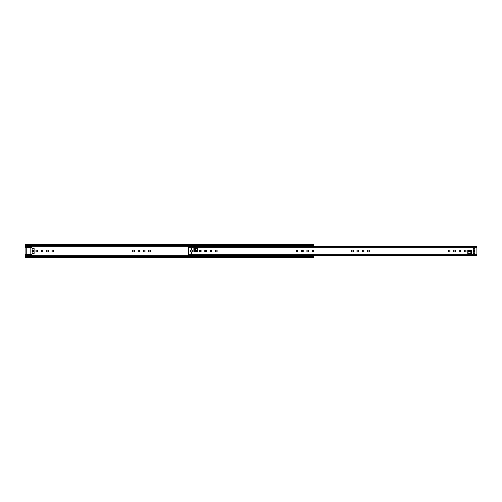 <?xml version="1.0" encoding="UTF-8"?>
<svg xmlns="http://www.w3.org/2000/svg" width="502" height="502" viewBox="0 0 502 502"><rect width="100%" height="100%" fill="white"/><g stroke="black" fill="none" stroke-linecap="round" stroke-linejoin="round"><path stroke-width="0.75" d="M139.801 251A0.916 0.916 0 0 0 138.885 250.084A0.916 0.916 0 0 0 137.968 251A0.916 0.916 0 0 0 138.885 251.916A0.916 0.916 0 0 0 139.801 251M134.461 251A0.916 0.916 0 0 0 133.545 250.084A0.916 0.916 0 0 0 132.628 251A0.916 0.916 0 0 0 133.545 251.916A0.916 0.916 0 0 0 134.461 251M199.947 251.853A0.916 0.916 0 0 0 199.947 250.147M205.287 251.853A0.916 0.916 0 0 0 205.287 250.147M53.714 251A0.916 0.916 0 0 0 52.798 250.084A0.916 0.916 0 0 0 51.875 251A0.916 0.916 0 0 0 52.798 251.916A0.916 0.916 0 0 0 53.714 251M48.374 251A0.916 0.916 0 0 0 47.458 250.084A0.916 0.916 0 0 0 46.542 251A0.916 0.916 0 0 0 47.458 251.916A0.916 0.916 0 0 0 48.374 251M43.034 251A0.916 0.916 0 0 0 42.118 250.084A0.916 0.916 0 0 0 41.202 251A0.916 0.916 0 0 0 42.118 251.916A0.916 0.916 0 0 0 43.034 251M37.694 251A0.916 0.916 0 0 0 36.778 250.084A0.916 0.916 0 0 0 35.862 251A0.916 0.916 0 0 0 36.778 251.916A0.916 0.916 0 0 0 37.694 251M296.713 251.853A0.916 0.916 0 0 0 296.713 250.147M302.053 251.853A0.916 0.916 0 0 0 302.053 250.147M25.1 245.214L25.1 244.392L313.399 244.392L313.399 245.716L25.1 245.716L25.1 245.214M188.601 250.147A0.916 0.916 0 0 0 188.601 251.853M145.141 251A0.916 0.916 0 0 0 144.225 250.084A0.916 0.916 0 0 0 143.308 251A0.916 0.916 0 0 0 144.225 251.916A0.916 0.916 0 0 0 145.141 251M150.481 251A0.916 0.916 0 0 0 149.565 250.084A0.916 0.916 0 0 0 148.642 251A0.916 0.916 0 0 0 149.565 251.916A0.916 0.916 0 0 0 150.481 251M26.769 247.499L26.769 254.501L26.769 247.499M30.139 254.501L30.139 247.499M308.36 250.335L308.36 251.665M313.399 250.147L313.399 251.853M31.777 245.716L31.777 247.499L25.1 247.499L25.1 254.501L31.777 254.501L31.777 255.587L25.1 255.587L25.1 254.501M32.109 250.41L34.111 250.41L34.111 249.996L32.109 249.996L32.109 250.41M34.111 248.534L32.109 248.534L32.109 248.12L34.111 248.12L34.111 249.996M32.109 253.88L34.111 253.88L34.111 253.466L32.109 253.466L32.109 253.88M34.111 252.004L32.109 252.004L32.109 251.59L34.111 251.59L34.111 253.466M25.1 257.319L313.399 257.608L25.1 257.608L25.1 256.284L313.399 256.284L313.399 255.606M25.1 256.685L313.399 256.685L313.399 256.284M313.399 256.685L25.1 256.917M313.399 257.319L313.399 256.917M32.109 248.534L32.109 249.996M32.109 252.004L32.109 253.466M313.399 246.394L313.399 245.716M306.722 246.394L306.722 245.716M306.722 256.284L306.722 255.606M308.391 251.627L308.391 250.372M31.777 256.284L31.777 255.587M25.1 247.499L25.1 245.716M25.1 256.284L25.1 255.587M30.107 247.499L30.107 254.501M303.302 251A0.916 0.916 0 0 0 302.386 250.084A0.916 0.916 0 0 0 301.47 251A0.916 0.916 0 0 0 302.386 251.916A0.916 0.916 0 0 0 303.302 251M297.962 251A0.916 0.916 0 0 0 297.046 250.084A0.916 0.916 0 0 0 296.13 251A0.916 0.916 0 0 0 297.046 251.916A0.916 0.916 0 0 0 297.962 251M217.215 251A0.916 0.916 0 0 0 216.299 250.084A0.916 0.916 0 0 0 215.377 251A0.916 0.916 0 0 0 216.299 251.916A0.916 0.916 0 0 0 217.215 251M211.875 251A0.916 0.916 0 0 0 210.959 250.084A0.916 0.916 0 0 0 210.043 251A0.916 0.916 0 0 0 210.959 251.916A0.916 0.916 0 0 0 211.875 251M206.535 251A0.916 0.916 0 0 0 205.619 250.084A0.916 0.916 0 0 0 204.703 251A0.916 0.916 0 0 0 205.619 251.916A0.916 0.916 0 0 0 206.535 251M201.202 251A0.916 0.916 0 0 0 200.279 250.084A0.916 0.916 0 0 0 199.363 251A0.916 0.916 0 0 0 200.279 251.916A0.916 0.916 0 0 0 201.202 251M191.519 253.705A0.54 0.54 0 0 1 190.986 253.171A0.54 0.54 0 0 1 191.519 252.631A0.54 0.54 0 0 1 192.059 253.171A0.54 0.54 0 0 1 191.519 253.705M191.519 249.368A0.54 0.54 0 0 1 190.986 248.829A0.54 0.54 0 0 1 191.519 248.295A0.54 0.54 0 0 1 192.059 248.829A0.54 0.54 0 0 1 191.519 249.368M191.519 251.916A0.916 0.916 0 0 1 190.603 251A0.916 0.916 0 0 1 191.519 250.084A0.916 0.916 0 0 1 192.442 251A0.916 0.916 0 0 1 191.519 251.916M364.032 251A0.916 0.916 0 0 0 363.115 250.084A0.916 0.916 0 0 0 362.199 251A0.916 0.916 0 0 0 363.115 251.916A0.916 0.916 0 0 0 364.032 251M369.372 251A0.916 0.916 0 0 0 368.455 250.084A0.916 0.916 0 0 0 367.539 251A0.916 0.916 0 0 0 368.455 251.916A0.916 0.916 0 0 0 369.372 251M460.798 251A0.916 0.916 0 0 0 459.882 250.084A0.916 0.916 0 0 0 458.966 251A0.916 0.916 0 0 0 459.882 251.916A0.916 0.916 0 0 0 460.798 251M466.138 251A0.916 0.916 0 0 0 465.222 250.084A0.916 0.916 0 0 0 464.306 251A0.916 0.916 0 0 0 465.222 251.916A0.916 0.916 0 0 0 466.138 251M473.982 252.631A0.54 0.54 0 0 0 473.442 253.171A0.54 0.54 0 0 0 473.982 253.705A0.54 0.54 0 0 0 474.515 253.171A0.54 0.54 0 0 0 473.982 252.631M473.982 248.295A0.54 0.54 0 0 0 473.442 248.829A0.54 0.54 0 0 0 473.982 249.368A0.54 0.54 0 0 0 474.515 248.829A0.54 0.54 0 0 0 473.982 248.295M473.982 250.084A0.916 0.916 0 0 0 473.06 251A0.916 0.916 0 0 0 473.982 251.916A0.916 0.916 0 0 0 474.898 251A0.916 0.916 0 0 0 473.982 250.084M455.458 251A0.916 0.916 0 0 0 454.542 250.084A0.916 0.916 0 0 0 453.626 251A0.916 0.916 0 0 0 454.542 251.916A0.916 0.916 0 0 0 455.458 251M450.125 251A0.916 0.916 0 0 0 449.202 250.084A0.916 0.916 0 0 0 448.286 251A0.916 0.916 0 0 0 449.202 251.916A0.916 0.916 0 0 0 450.125 251M358.692 251A0.916 0.916 0 0 0 357.775 250.084A0.916 0.916 0 0 0 356.859 251A0.916 0.916 0 0 0 357.775 251.916A0.916 0.916 0 0 0 358.692 251M353.358 251A0.916 0.916 0 0 0 352.435 250.084A0.916 0.916 0 0 0 351.519 251A0.916 0.916 0 0 0 352.435 251.916A0.916 0.916 0 0 0 353.358 251M308.642 251A0.916 0.916 0 0 0 307.726 250.084A0.916 0.916 0 0 0 306.81 251A0.916 0.916 0 0 0 307.726 251.916A0.916 0.916 0 0 0 308.642 251M313.982 251A0.916 0.916 0 0 0 313.066 250.084A0.916 0.916 0 0 0 312.144 251A0.916 0.916 0 0 0 313.066 251.916A0.916 0.916 0 0 0 313.982 251M188.601 254.771L188.601 246.394L476.9 246.394L476.9 255.606L188.601 255.606L188.601 254.771L476.9 254.771M471.629 249.996L471.629 253.836L467.789 253.836L467.789 249.996L471.629 249.996L471.127 250.498L471.127 253.836L470.179 253.723L470.179 251.822L471.127 250.636M193.872 252.004L193.872 248.164L197.713 248.164L197.713 252.004L193.872 252.004L194.374 251.502L194.374 248.164L195.328 248.277L195.328 250.178L194.374 251.502L197.713 251.502L197.43 248.283L195.328 248.277M188.601 255.392L306.722 255.65M313.399 255.65L476.9 255.392M188.601 246.607L306.722 246.35M313.399 246.35L476.9 246.607M471.001 250.498L470.041 251.703L470.179 253.723M468.065 251.703L470.041 251.703L468.065 251.703L467.789 250.498L471.127 250.498M468.077 251.822L468.077 253.717L470.041 253.717M194.5 251.502L195.46 250.297L195.46 248.283M25.1 245.083L313.399 245.083M31.777 246.231L306.722 246.231M31.777 255.769L306.722 255.769M313.399 245.315L25.1 245.315M31.777 255.907L306.722 255.907M31.777 246.093L306.722 246.093M25.1 244.681L313.399 244.681M313.399 256.114L306.722 256.114M313.399 256.177L306.722 256.177M313.399 245.823L306.722 245.823M313.399 245.886L306.722 245.886M31.777 256.114L25.1 256.114M31.777 256.177L25.1 256.177M31.777 245.823L25.1 245.823M31.777 245.886L25.1 245.886M188.601 247.229L476.9 247.229M197.43 250.178L195.46 250.297L197.437 250.297M31.777 246.413L25.1 246.413"/></g></svg>
